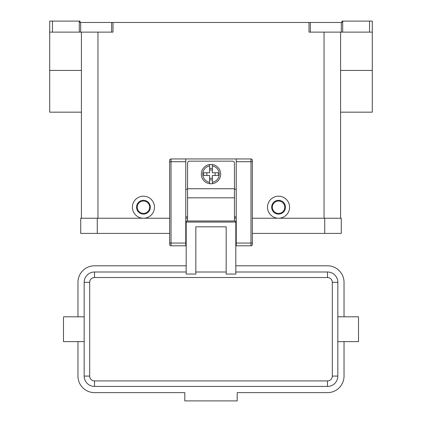 <?xml version="1.0" encoding="UTF-8"?>
<svg xmlns="http://www.w3.org/2000/svg" width="422" height="422" viewBox="0 0 422 422"><rect width="100%" height="100%" fill="white"/><g stroke="black" fill="none" stroke-linecap="round" stroke-linejoin="round"><path stroke-width="0.63" d="M211 164.475A9.648 9.648 0 0 1 212.377 164.569L212.377 172.746L218.322 172.746L218.322 175.499L212.377 175.499L212.377 183.675A9.648 9.648 0 0 1 209.623 183.675L209.623 175.499L203.678 175.499L203.678 172.746L209.623 172.746L209.623 164.569A9.648 9.648 0 0 1 211 164.475M187.563 220.996L187.563 163.092A1.931 1.931 0 0 1 189.494 161.162L232.506 161.162A1.931 1.931 0 0 1 234.437 163.092L234.437 220.996M169.644 160.339A1.377 1.377 0 0 1 171.021 158.957A1.377 1.377 0 0 0 169.644 160.339L169.644 244.433A1.377 1.377 0 0 0 171.021 245.81L171.021 158.957L236.23 158.957L236.23 245.81L250.979 245.81A1.377 1.377 0 0 0 252.356 244.433L252.356 160.339A1.377 1.377 0 0 0 251.955 159.363A1.377 1.377 0 0 1 252.356 160.339M186.186 230.37L185.77 230.37M236.23 230.37L235.814 230.37M358.51 340.913L358.51 316.806L337.832 316.806L337.832 341.62L358.51 341.62L358.51 340.913M84.168 341.62L63.49 341.62L63.49 317.518M186.186 272L94.512 272A10.339 10.339 0 0 0 84.168 282.344L84.168 376.086A10.339 10.339 0 0 0 94.512 386.425L327.488 386.425A10.339 10.339 0 0 0 337.832 376.086L337.832 282.344A10.339 10.339 0 0 0 327.488 272L235.814 272M226.166 272L195.834 272L226.166 272M226.166 274.063L235.814 274.063L235.814 220.996L186.186 220.996L186.186 274.063L195.834 274.063L195.834 226.814L226.166 226.814L226.166 274.063M278.552 214.102A6.894 6.894 0 0 0 285.446 207.207A6.894 6.894 0 0 0 278.552 200.318A6.894 6.894 0 0 0 271.657 207.207A6.894 6.894 0 0 0 278.552 214.102M278.552 213.411A6.203 6.203 0 0 0 284.755 207.207A6.203 6.203 0 0 0 278.552 201.004A6.203 6.203 0 0 0 272.348 207.207A6.203 6.203 0 0 0 278.552 213.411M278.552 196.183A11.03 11.03 0 0 1 289.582 207.207A11.03 11.03 0 0 1 278.552 218.237A11.03 11.03 0 0 1 267.522 207.207A11.03 11.03 0 0 1 278.552 196.183M143.448 200.318A6.894 6.894 0 0 1 150.343 207.207A6.894 6.894 0 0 1 143.448 214.102A6.894 6.894 0 0 1 136.554 207.207A6.894 6.894 0 0 1 143.448 200.318M143.448 201.004A6.203 6.203 0 0 1 149.652 207.207A6.203 6.203 0 0 1 143.448 213.411A6.203 6.203 0 0 1 137.245 207.207A6.203 6.203 0 0 1 143.448 201.004M143.448 196.183A11.03 11.03 0 0 1 154.478 207.207A11.03 11.03 0 0 1 143.448 218.237A11.03 11.03 0 0 1 132.418 207.207A11.03 11.03 0 0 1 143.448 196.183M371.487 21.1L369.535 21.1L369.535 32.13L372.294 32.13L372.294 21.1L371.487 21.1M79.294 21.1L79.294 32.13L80.676 32.13L80.676 22.477L80.032 22.477L80.032 21.1L49.706 21.1L49.706 32.13L52.465 32.13L52.465 21.1M342.706 32.13L342.706 21.1L341.968 21.1L341.968 22.477L308.994 22.477L308.994 32.13L369.535 32.13M111.63 32.13L113.006 32.13L113.006 22.477L111.63 22.477L111.63 32.13L80.676 32.13M80.676 22.477L111.63 22.477M113.006 22.477L308.994 22.477M342.706 21.1L369.535 21.1M79.294 32.13L52.465 32.13M340.586 112.168L372.294 112.168L372.294 32.13M340.586 218.237L340.586 32.13M81.414 112.168L49.706 112.168L49.706 32.13M81.414 32.13L81.414 218.237M337.832 282.344L332.314 282.344L332.314 376.086L337.832 376.086L337.832 341.62M94.512 386.425L327.488 386.425L327.488 380.913L94.512 380.913L94.512 386.425M186.186 265.797L94.512 265.797A16.542 16.542 0 0 0 77.965 282.344L77.965 316.806M77.965 341.62L77.965 376.086A16.542 16.542 0 0 0 94.512 392.629L184.804 392.629L184.804 400.9L237.196 400.9L237.196 392.629L327.488 392.629A16.542 16.542 0 0 0 344.036 376.086L344.036 341.62M344.036 316.806L344.036 282.344A16.542 16.542 0 0 0 327.488 265.797L235.814 265.797M215.136 175.499L215.136 172.746M206.864 172.746L206.864 175.499M212.377 164.569L212.377 165.967A8.271 8.271 0 0 1 212.377 182.278L212.377 183.675A9.648 9.648 0 0 0 212.377 164.569A9.648 9.648 0 0 1 212.377 183.675M209.623 165.967L209.623 164.569A9.648 9.648 0 0 0 209.623 183.675L209.623 182.278A8.271 8.271 0 0 1 209.623 165.967M209.623 168.394L212.377 168.394M212.377 169.987L209.623 169.987M212.377 179.851L209.623 179.851M209.623 178.258L212.377 178.258M324.734 233.403L341.277 233.403L341.277 218.237L324.734 218.237L324.734 233.403L252.356 233.403M169.644 218.237L80.723 218.237L80.723 233.403L169.644 233.403M185.77 218.237L187.563 218.237M234.437 218.237L236.23 218.237M252.356 218.237L324.734 218.237M236.23 158.957L250.979 158.957A1.377 1.377 0 0 1 251.955 159.363M169.644 244.433A1.377 1.377 0 0 0 171.021 245.81L185.77 245.81L185.77 158.957M236.23 216.861L234.437 216.861M187.563 216.861L185.77 216.861M187.563 189.288L185.77 189.288M236.23 189.288L234.437 189.288M236.23 243.051L252.356 243.051M250.979 158.957L250.979 161.716L252.356 161.716M236.23 161.716L250.979 161.716L250.979 245.81A1.377 1.377 0 0 0 252.356 244.433M185.77 161.716L169.644 161.716M169.644 243.051L185.77 243.051M327.488 272L327.488 277.518A4.827 4.827 0 0 1 332.314 282.344M94.512 380.913A4.827 4.827 0 0 1 89.686 376.086L89.686 282.344A4.827 4.827 0 0 1 94.512 277.518L94.512 272M94.512 277.518L327.488 277.518M89.686 376.086L84.168 376.086M89.686 282.344L84.168 282.344M310.37 32.13L310.37 22.477M341.324 22.477L341.324 32.13M324.043 218.237L324.043 32.13M97.957 218.237L97.957 32.13M81.414 70.427L49.706 70.427M372.294 70.427L340.586 70.427M332.314 376.086A4.827 4.827 0 0 1 327.488 380.913M235.814 222.056L186.186 222.056M187.563 197.818L234.437 197.818M97.266 218.237L97.266 233.403M187.563 188.734L234.437 188.734M185.77 237.539L186.186 237.539M235.814 237.539L236.23 237.539M84.168 316.806L63.49 316.806"/></g></svg>
